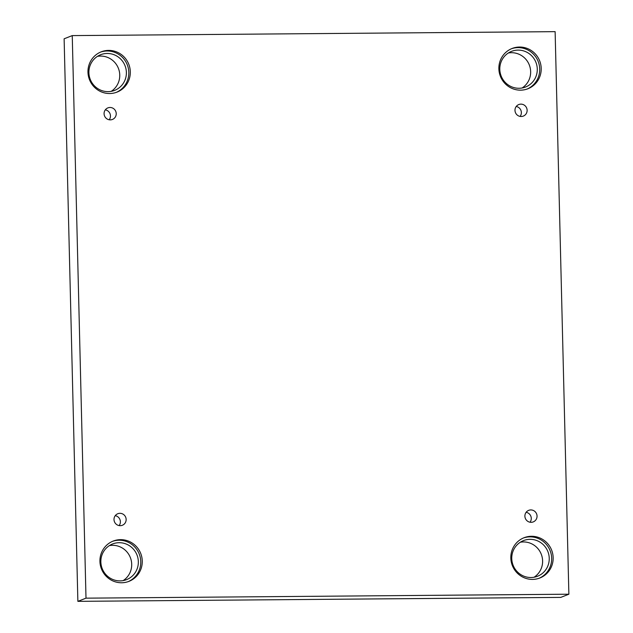 <?xml version="1.0" encoding="UTF-8"?>
<svg xmlns="http://www.w3.org/2000/svg" width="633" height="633" viewBox="0 0 633 633"><rect width="100%" height="100%" fill="white"/><g stroke="black" fill="none" stroke-linecap="round" stroke-linejoin="round"><path stroke-width="0.95" d="M568.877 594.205L555.125 31.65L72.249 35.598L64.123 38.795L77.875 601.35L560.751 597.402L568.877 594.205L86.001 598.161L77.875 601.35M105.323 109.849A6.203 6.053 -111.4 0 1 109.216 119.772M104.081 113.726A6.203 6.053 -111.4 0 1 115.792 111.463A6.203 6.053 -111.4 0 1 112.421 119.455A6.203 6.053 -111.4 0 1 104.081 113.726M115.238 515.666A6.203 6.053 -111.4 0 1 119.139 525.588M72.249 35.598L86.001 598.161M123.15 580.596A19.148 18.681 68.6 0 0 130.873 559.066A19.148 18.681 68.6 0 0 112.5 545.306A19.148 18.681 68.6 0 0 109.406 545.599M111.194 91.35A19.148 18.681 68.6 0 0 118.917 69.828A19.148 18.681 68.6 0 0 100.544 56.068A19.148 18.681 68.6 0 0 97.45 56.353M522.098 87.987A19.148 18.681 68.6 0 0 529.821 66.465A19.148 18.681 68.6 0 0 511.44 52.705A19.148 18.681 68.6 0 0 508.354 52.99M534.054 577.233A19.148 18.681 68.6 0 0 541.777 555.703A19.148 18.681 68.6 0 0 523.396 541.943A19.148 18.681 68.6 0 0 520.31 542.236M114.003 519.543A6.203 6.053 -111.4 0 1 125.706 517.28A6.203 6.053 -111.4 0 1 122.343 525.271A6.203 6.053 -111.4 0 1 114.003 519.543M524.899 516.18A6.203 6.053 -111.4 0 1 536.61 513.917A6.203 6.053 -111.4 0 1 533.239 521.909A6.203 6.053 -111.4 0 1 524.899 516.18M514.985 110.364A6.203 6.053 -111.4 0 1 526.688 108.101A6.203 6.053 -111.4 0 1 523.325 116.092A6.203 6.053 -111.4 0 1 514.985 110.364M99.927 561.376A21.633 21.103 -111.4 0 1 113.188 541.073A21.633 21.103 -111.4 0 1 140.74 553.495A21.633 21.103 -111.4 0 1 128.997 581.339A21.633 21.103 -111.4 0 1 99.927 561.376M87.963 72.138A21.633 21.103 -111.4 0 1 101.233 51.827A21.633 21.103 -111.4 0 1 128.784 64.249A21.633 21.103 -111.4 0 1 117.042 92.102A21.633 21.103 -111.4 0 1 87.963 72.138M498.867 68.775A21.633 21.103 -111.4 0 1 512.129 48.464A21.633 21.103 -111.4 0 1 539.68 60.887A21.633 21.103 -111.4 0 1 527.946 88.739A21.633 21.103 -111.4 0 1 498.867 68.775M510.823 558.013A21.633 21.103 -111.4 0 1 524.084 537.71A21.633 21.103 -111.4 0 1 551.636 550.132A21.633 21.103 -111.4 0 1 539.902 577.976A21.633 21.103 -111.4 0 1 510.823 558.013M530.035 539.34A19.148 18.681 -111.4 0 1 548.858 554.88A19.148 18.681 -111.4 0 1 537.496 576.259A19.148 18.681 -111.4 0 1 513.11 565.261A19.148 18.681 -111.4 0 1 523.499 540.606A19.148 18.681 -111.4 0 1 530.035 539.34M539.15 578.261A21.633 21.103 68.6 0 0 550.14 550.718A21.633 21.103 68.6 0 0 523.341 538.01M518.071 50.102A19.148 18.681 -111.4 0 1 536.895 65.642A19.148 18.681 -111.4 0 1 525.54 87.014A19.148 18.681 -111.4 0 1 501.154 76.015A19.148 18.681 -111.4 0 1 511.543 51.36A19.148 18.681 -111.4 0 1 518.071 50.102M527.186 89.016A21.633 21.103 68.6 0 0 538.185 61.472A21.633 21.103 68.6 0 0 511.385 48.773M107.175 53.465A19.148 18.681 -111.4 0 1 125.999 69.005A19.148 18.681 -111.4 0 1 114.644 90.377A19.148 18.681 -111.4 0 1 90.25 79.378A19.148 18.681 -111.4 0 1 100.639 54.723A19.148 18.681 -111.4 0 1 107.175 53.465M116.29 92.378A21.633 21.103 68.6 0 0 127.288 64.835A21.633 21.103 68.6 0 0 100.489 52.135M119.131 542.703A19.148 18.681 -111.4 0 1 137.954 558.243A19.148 18.681 -111.4 0 1 126.6 579.622A19.148 18.681 -111.4 0 1 102.206 568.624A19.148 18.681 -111.4 0 1 112.595 543.969A19.148 18.681 -111.4 0 1 119.131 542.703M128.246 581.624A21.633 21.103 68.6 0 0 139.244 554.081A21.633 21.103 68.6 0 0 112.445 541.373M516.219 106.486A6.203 6.053 -111.4 0 1 520.12 116.409M526.142 512.303A6.203 6.053 -111.4 0 1 530.035 522.225"/></g></svg>
